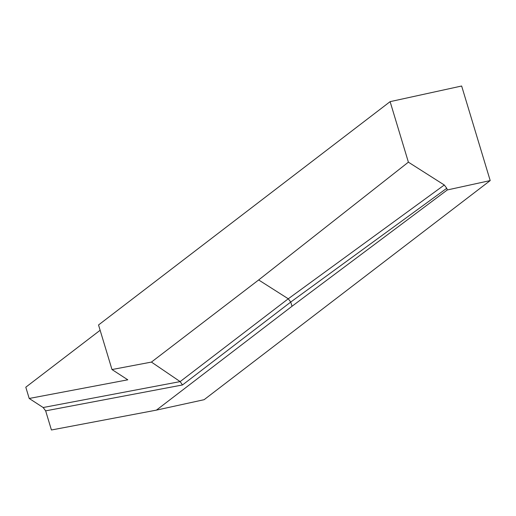 <?xml version="1.0" encoding="UTF-8"?>
<svg xmlns="http://www.w3.org/2000/svg" width="516" height="516" viewBox="0 0 516 516"><rect width="100%" height="100%" fill="white"/><g stroke="black" fill="none" stroke-linecap="round" stroke-linejoin="round"><path stroke-width="0.77" d="M258.651 279.956L288.27 298.79L444.295 185.005L408.388 162.166L258.651 279.956L151.427 362.084L180.149 381.601L288.27 298.79L290.74 302.054L292.017 306.265L156.425 410.117L51.426 429.989L45.653 410.859L43.157 407.524L29.199 398.468L25.8 387.2L100.13 330.272M156.425 410.117L204.117 399.694L490.2 180.581L447.282 189.959L446.766 188.269L290.74 302.054L182.49 384.962L45.653 410.859M292.017 306.265L447.282 189.959M408.388 162.166L390.115 101.646L461.646 86.011L490.2 180.581M444.295 185.005L446.766 188.269M151.427 362.084L111.991 369.546L98.53 324.97L390.115 101.646M29.199 398.468L127.794 379.808L111.991 369.546M43.157 407.524L180.149 381.601L182.49 384.962"/></g></svg>
